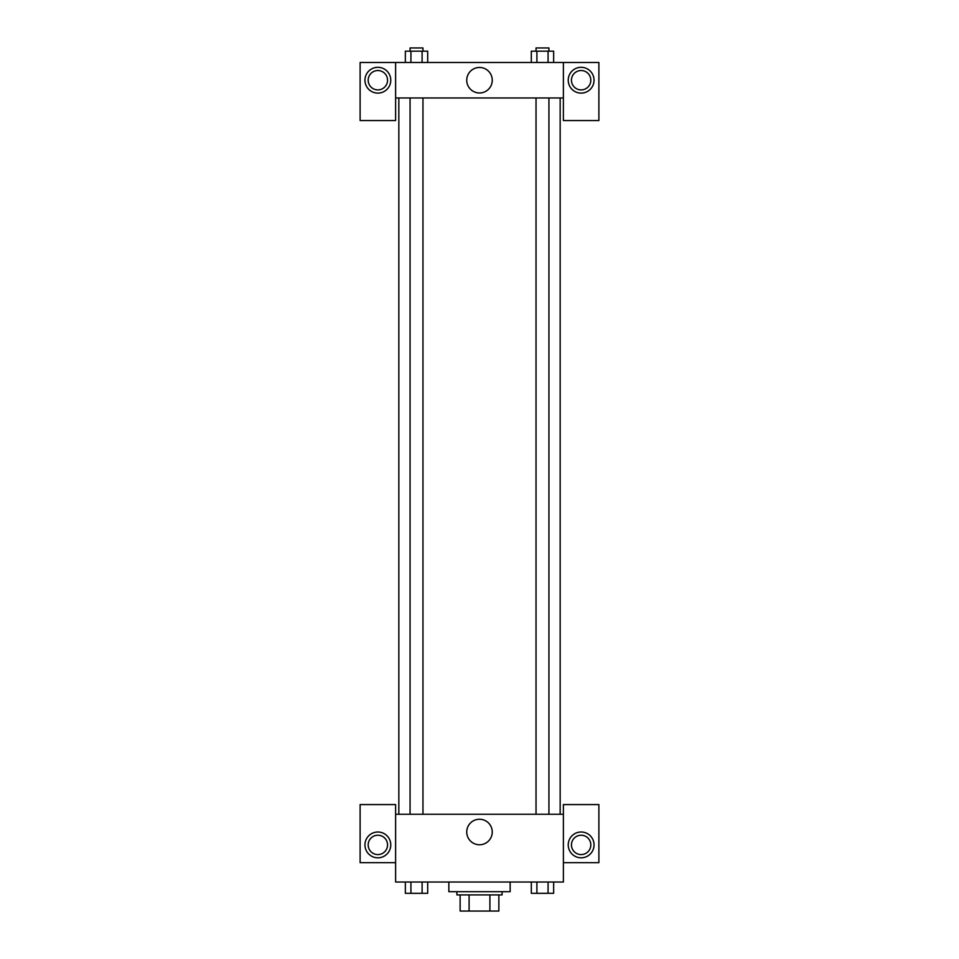 <?xml version="1.0" encoding="UTF-8"?>
<svg xmlns="http://www.w3.org/2000/svg" width="959" height="959" viewBox="0 0 959 959"><rect width="100%" height="100%" fill="white"/><g stroke="black" fill="none" stroke-linecap="round" stroke-linejoin="round"><path stroke-width="1.44" d="M489.905 894.915L489.905 911.05L460.14 911.05L460.14 894.915M489.905 911.05L498.86 911.05L498.86 894.915L498.86 911.05M502.084 891.69L502.084 894.915L456.916 894.915L456.916 891.69M469.095 894.915L469.095 911.05M448.848 882.016L448.848 891.69L510.152 891.69L510.152 882.016M563.389 862.656L598.884 862.656L598.884 804.577L563.389 804.577L563.389 882.016L395.611 882.016L395.611 804.577L360.116 804.577L360.116 862.656L395.611 862.656M377.858 857.814A12.911 12.911 0 0 1 366.686 838.454A12.911 12.911 0 0 1 389.042 838.454A12.911 12.911 0 0 1 377.858 857.814M368.184 844.903A9.674 9.674 0 0 1 377.858 835.229A9.674 9.674 0 0 1 387.544 844.903A9.674 9.674 0 0 1 377.858 854.589A9.674 9.674 0 0 1 368.184 844.903M466.733 832.004A12.767 12.767 0 0 1 485.877 820.952A12.767 12.767 0 0 1 485.877 843.057A12.767 12.767 0 0 1 466.733 832.004M563.389 814.251L395.611 814.251M581.142 857.814A12.911 12.911 0 0 1 569.958 838.454A12.911 12.911 0 0 1 592.314 838.454A12.911 12.911 0 0 1 581.142 857.814M571.456 844.903A9.674 9.674 0 0 1 581.142 835.229A9.674 9.674 0 0 1 590.816 844.903A9.674 9.674 0 0 1 581.142 854.589A9.674 9.674 0 0 1 571.456 844.903M560.164 97.962L560.164 814.251M548.932 814.251L548.932 97.962M422.967 97.962L422.967 814.251M563.389 97.962L563.389 120.546L598.884 120.546L598.884 62.467L563.389 62.467L563.389 97.962L395.611 97.962L395.611 120.546L360.116 120.546L360.116 62.467L395.611 62.467L395.611 97.962M387.544 80.22A9.674 9.674 0 0 1 377.858 89.894A9.674 9.674 0 0 1 368.184 80.22A9.674 9.674 0 0 1 377.858 70.534A9.674 9.674 0 0 1 387.544 80.22M377.858 93.119A12.911 12.911 0 0 1 366.686 73.759A12.911 12.911 0 0 1 389.042 73.759A12.911 12.911 0 0 1 377.858 93.119M590.816 80.22A9.674 9.674 0 0 1 576.299 88.6A9.674 9.674 0 0 1 576.299 71.829A9.674 9.674 0 0 1 590.816 80.22M581.142 93.119A12.911 12.911 0 0 1 569.958 73.759A12.911 12.911 0 0 1 592.314 73.759A12.911 12.911 0 0 1 581.142 93.119M563.389 62.467L395.611 62.467M466.733 80.22A12.767 12.767 0 0 1 485.877 69.168A12.767 12.767 0 0 1 485.877 91.273A12.767 12.767 0 0 1 466.733 80.22M553.655 62.467L553.655 51.175L531.31 51.175L531.31 62.467M548.068 51.175L548.068 62.467M536.896 51.175L536.896 62.467M536.033 51.175L536.033 47.95L548.932 47.95L548.932 51.175M427.69 62.467L427.69 51.175L405.345 51.175L405.345 62.467M422.104 51.175L422.104 62.467M410.932 51.175L410.932 62.467M410.068 51.175L410.068 47.95L422.967 47.95L422.967 51.175M553.655 882.016L553.655 893.309L531.31 893.309L531.31 882.016M548.068 882.016L548.068 893.309M536.896 882.016L536.896 893.309M548.932 893.309L536.033 893.332M427.69 882.016L427.69 893.309L405.345 893.309L405.345 882.016M422.104 882.016L422.104 893.309M410.932 882.016L410.932 893.309M422.967 893.309L410.068 893.332M398.836 97.962L398.836 814.251M536.033 814.251L536.033 97.962M410.068 97.962L410.068 814.251"/></g></svg>
